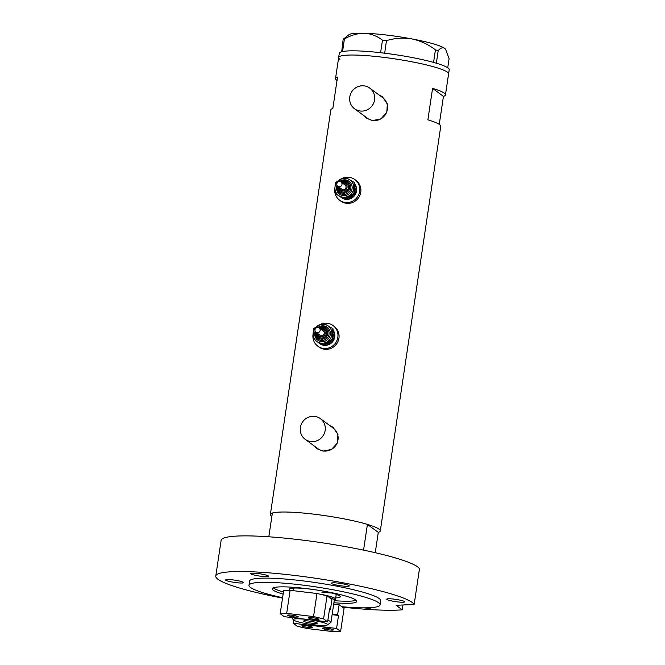 <?xml version="1.0" encoding="UTF-8"?>
<svg xmlns="http://www.w3.org/2000/svg" width="665" height="665" viewBox="0 0 665 665"><rect width="100%" height="100%" fill="white"/><g stroke="black" fill="none" stroke-linecap="round" stroke-linejoin="round"><path stroke-width="1" d="M364.038 85.852A12.826 12.377 -53.6 0 0 350.613 93.89A12.826 12.377 -53.6 0 0 354.553 108.769A12.826 12.377 -53.6 0 0 360.28 111.022A12.826 12.377 -53.6 0 0 373.705 102.992A12.826 12.377 -53.6 0 0 369.765 88.113A12.826 12.377 -53.6 0 0 364.038 85.852M354.553 108.769L367.379 118.204A12.826 12.377 -53.6 0 0 373.098 120.465A12.826 12.377 -53.6 0 0 386.523 112.427A12.826 12.377 -53.6 0 0 382.583 97.556L369.765 88.113M314.645 416.39A12.826 12.377 -53.6 0 0 301.22 424.42A12.826 12.377 -53.6 0 0 305.16 439.299A12.826 12.377 -53.6 0 0 310.879 441.552A12.826 12.377 -53.6 0 0 324.304 433.522A12.826 12.377 -53.6 0 0 320.364 418.642A12.826 12.377 -53.6 0 0 314.645 416.39M305.16 439.299L317.978 448.742A12.826 12.377 -53.6 0 0 323.705 450.995A12.826 12.377 -53.6 0 0 337.13 442.965A12.826 12.377 -53.6 0 0 333.19 428.085L320.364 418.642M364.104 115.793L366.606 118.295L372.483 120.589L380.954 118.869L386.789 112.468L387.354 103.865L382.442 96.782L379.158 95.028M382.674 96.957A13.358 12.901 -53.6 0 0 379.673 95.411M314.703 446.323L317.205 448.833L323.09 451.128L331.552 449.407L337.388 442.998L337.953 434.403L333.04 427.312L329.757 425.558M333.281 427.495A13.358 12.901 -53.6 0 0 330.281 425.941M271.852 516.497A55.569 6.949 8.5 0 1 270.364 514.519L330.829 109.949A55.569 6.949 8.5 0 1 332.832 108.486L337.529 77.032A55.569 6.949 -171.5 0 0 335.526 78.487A55.569 6.949 -171.5 0 0 337.022 80.473M270.364 514.519A55.569 6.949 8.5 0 1 313.672 514.145A55.569 6.949 8.5 0 1 380.289 530.944A55.569 6.949 8.5 0 1 378.285 532.399L375.251 552.698M335.526 78.487L338.668 57.514A55.569 6.949 8.5 0 1 381.968 57.148A55.569 6.949 8.5 0 1 448.584 73.948A55.569 6.949 -171.5 0 0 447.346 72.144A55.569 6.949 -171.5 0 0 388.277 57.946A55.569 6.949 -171.5 0 0 338.668 57.514A55.569 6.949 -171.5 0 0 339.906 59.318M439.266 124.397L443.447 96.375A55.569 6.949 -171.5 0 0 445.45 94.92A55.569 6.949 -171.5 0 0 432.574 88.37L427.878 119.833A55.569 6.949 8.5 0 1 440.754 126.375L380.289 530.944M432.574 88.37L443.447 96.375M315.077 446.597A13.358 12.901 -53.6 0 0 317.429 448.991M364.47 116.067A13.358 12.901 -53.6 0 0 366.822 118.461M445.45 94.92L449.216 69.75A55.569 6.949 -171.5 0 0 447.969 67.946A55.569 6.949 -171.5 0 0 436.34 63.2A55.569 6.949 -171.5 0 0 435.392 62.926L434.494 62.668A55.569 6.949 -171.5 0 0 433.497 62.385A55.569 6.949 -171.5 0 0 384.669 53.208A55.569 6.949 -171.5 0 0 383.24 53.034L381.951 52.876A55.569 6.949 -171.5 0 0 380.538 52.71A55.569 6.949 -171.5 0 0 342.583 51.538A55.569 6.949 -171.5 0 0 342.109 51.646L341.702 51.745A55.569 6.949 -171.5 0 0 341.295 51.862A55.569 6.949 -171.5 0 0 339.291 53.325L338.668 57.514M381.951 52.876L380.588 52.718L382.466 40.166L386.473 40.64L384.669 53.208M384.603 53.192L383.24 53.034M341.702 51.745L343.157 39.302L344.404 38.986L342.583 51.538M342.533 51.538L342.109 51.646M434.494 62.668L433.563 62.402L435.442 49.85L438.202 50.64L436.34 63.2M436.323 63.192L435.392 62.926M344.404 38.986C350.954 35.187 357.612 33.275 364.378 33.25C370.987 33.666 377.013 35.968 382.466 40.166M386.473 40.64C394.727 38.105 403.206 37.531 411.901 38.919C420.413 40.731 428.26 44.38 435.442 49.85M438.202 50.64C440.521 47.913 442.657 47.14 444.594 48.329L445.65 49.41L449.099 58.67L447.736 67.78M445.65 49.41L445.417 49.102A49.16 6.151 8.5 0 0 444.594 48.329A49.16 6.151 8.5 0 0 411.901 38.919A49.16 6.151 8.5 0 0 364.378 33.25A49.16 6.151 8.5 0 0 348.959 34.688L343.157 39.302M290.43 590.337A25.752 3.225 8.5 0 1 289.616 588.808A25.752 3.225 8.5 0 1 309.425 589.015A25.752 3.225 8.5 0 1 340.156 596.364A25.752 3.225 8.5 0 1 335.7 597.926M321.951 592.324A21.371 2.677 -171.5 0 0 331.253 592.914M273.232 587.843A42.751 5.345 -171.5 0 0 283.448 592M268.818 536.788L272.367 513.056A55.569 6.949 -171.5 0 1 313.672 514.145A55.569 6.949 -171.5 0 1 367.413 524.394L363.564 550.13M367.413 524.394L378.285 532.399M334.212 600.645A42.751 5.345 -171.5 0 0 356.108 600.229M306.839 619.464A17.315 2.17 -171.5 0 0 293.44 619.871A17.315 2.17 -171.5 0 0 314.104 624.817A17.315 2.17 -171.5 0 0 327.413 624.95A17.315 2.17 -171.5 0 0 306.839 619.464M311.927 623.213A6.949 0.873 -171.5 0 0 317.338 623.172A6.949 0.873 -171.5 0 0 309.009 621.068A6.949 0.873 -171.5 0 0 303.597 621.118A6.949 0.873 -171.5 0 0 311.927 623.213M306.557 592.266A21.371 2.677 8.5 0 1 309.907 592.623A21.371 2.677 8.5 0 1 313.373 593.08M318.926 593.953A21.371 2.677 8.5 0 1 335.526 599.082A21.371 2.677 8.5 0 1 335.31 599.389L334.287 600.138M327.853 620.32A20.307 2.544 8.5 0 1 330.987 622.207L334.312 599.971A20.307 2.544 -171.5 0 0 329.333 597.502M330.987 622.207A20.307 2.544 8.5 0 1 330.779 622.498L327.413 624.95M306.1 625.765A5.453 0.682 8.5 0 1 312.633 627.411A5.453 0.682 8.5 0 1 308.385 627.444A5.453 0.682 8.5 0 1 301.852 625.798A5.453 0.682 8.5 0 1 306.1 625.765M326.764 628.226A5.453 0.682 8.5 0 1 333.298 629.871A5.453 0.682 8.5 0 1 329.05 629.913A5.453 0.682 8.5 0 1 322.517 628.267A5.453 0.682 8.5 0 1 326.764 628.226M332.192 614.136L337.621 614.784L339.125 604.718L333.697 604.069M337.621 614.784L338.518 615.441L336.581 628.442L340.613 631.418L334.146 631.75L307.28 628.541L297.222 626.239L293.19 623.271L293.664 620.088M340.613 631.418L344.063 608.342L339.125 604.718M293.19 623.271L336.581 628.442M332.118 614.676L338.518 615.441M314.711 619.356A5.453 0.682 8.5 0 1 308.178 617.71A5.453 0.682 8.5 0 1 312.425 617.677A5.453 0.682 8.5 0 1 318.959 619.323A5.453 0.682 8.5 0 1 314.711 619.356M294.055 616.896A5.453 0.682 8.5 0 1 287.521 615.25A5.453 0.682 8.5 0 1 291.769 615.208A5.453 0.682 8.5 0 1 298.302 616.854A5.453 0.682 8.5 0 1 294.055 616.896M330.463 609.514L331.968 599.448L327.039 595.815L323.589 618.882L313.531 616.58L286.673 613.371L280.198 613.704L284.238 616.679L327.629 621.858L329.566 608.849L330.463 609.514L329.491 609.398M327.629 621.858L323.589 618.882M313.531 616.58L316.981 593.504L290.123 590.304L286.673 613.371M280.198 613.704L283.647 590.636L290.123 590.304M316.981 593.504L327.039 595.815M333.897 602.739A42.751 5.345 -171.5 0 0 356.789 601.401A42.751 5.345 -171.5 0 0 305.543 588.483A42.751 5.345 -171.5 0 0 272.234 588.766A42.751 5.345 -171.5 0 0 283.132 594.094M341.86 606.721A66.259 8.288 -171.5 0 0 380.048 604.884A66.259 8.288 -171.5 0 0 300.613 584.851A66.259 8.288 -171.5 0 0 248.984 585.291A66.259 8.288 -171.5 0 0 282.592 597.71M380.048 604.884L380.671 600.686A66.259 8.288 -171.5 0 0 301.237 580.661A66.259 8.288 -171.5 0 0 249.608 581.102L248.984 585.291M342.392 607.12A100.457 12.569 -171.5 0 0 402.259 609.813L402.982 604.967M215.784 576.04L221.113 540.387A100.457 12.569 -171.5 0 1 299.391 539.722A100.457 12.569 -171.5 0 1 419.49 568.741L414.162 604.394A100.457 12.569 -171.5 0 0 294.063 575.375A100.457 12.569 -171.5 0 0 215.784 576.04A100.457 12.569 -171.5 0 0 282.534 598.101M393.813 599.107A9.086 1.139 -171.5 0 0 386.739 599.165A9.086 1.139 -171.5 0 0 397.628 601.908A9.086 1.139 -171.5 0 0 404.702 601.85A9.086 1.139 -171.5 0 0 393.813 599.107M363.954 607.86A9.086 1.139 -171.5 0 0 364.038 607.868A9.086 1.139 -171.5 0 0 371.12 607.81A9.086 1.139 -171.5 0 0 371.053 607.635M232.65 579.872A9.086 1.139 -171.5 0 0 225.576 579.938A9.086 1.139 -171.5 0 0 236.466 582.681A9.086 1.139 -171.5 0 0 243.54 582.623A9.086 1.139 -171.5 0 0 232.65 579.872M257.796 573.529A9.086 1.139 -171.5 0 0 250.722 573.596A9.086 1.139 -171.5 0 0 261.611 576.339A9.086 1.139 -171.5 0 0 268.685 576.281A9.086 1.139 -171.5 0 0 257.796 573.529M338.377 583.147A9.086 1.139 -171.5 0 0 331.303 583.205A9.086 1.139 -171.5 0 0 342.192 585.956A9.086 1.139 -171.5 0 0 349.266 585.89A9.086 1.139 -171.5 0 0 338.377 583.147M414.162 604.394L396.157 605.325L402.259 609.813M340.754 181.811A2.668 2.577 -53.6 0 0 337.238 182.709A2.668 2.577 -53.6 0 0 338.044 186.424A2.668 2.577 -53.6 0 0 341.561 185.527A2.668 2.577 -53.6 0 0 340.754 181.811M337.812 186.267L341.852 189.242A2.668 2.577 -53.6 0 0 345.592 188.503A2.668 2.577 -53.6 0 0 345.019 184.936L340.987 181.969M340.921 191.204A4.813 4.647 -53.6 0 0 347.77 189.957A4.813 4.647 -53.6 0 0 346.623 183.465M340.571 196.89A9.618 9.285 -53.6 0 0 343.539 198.586M341.095 197.306L341.544 197.638A9.618 9.285 -53.6 0 0 344.312 199.018M354.154 182.36L354.877 182.892L354.661 193.864L345.143 199.483L335.135 193.59L344.428 198.951L353.938 193.332L354.154 182.36L344.861 177.006L335.351 182.617L334.927 187.879A9.618 9.285 -53.6 0 0 348.867 195.909A9.618 9.285 -53.6 0 0 349.2 179.459A9.618 9.285 -53.6 0 0 334.927 187.879L335.135 193.59A12.826 12.377 -53.6 0 0 339.64 200.223A12.826 12.377 -53.6 0 0 340.763 200.955A12.826 12.377 -53.6 0 0 357.612 196.665A12.826 12.377 -53.6 0 0 354.852 179.567A12.826 12.377 -53.6 0 0 353.73 178.835A12.826 12.377 -53.6 0 0 345.576 177.397M334.927 187.946A12.826 12.377 -53.6 0 0 335.127 193.565M339.64 200.223L340.763 201.046A12.826 12.377 -53.6 0 0 341.885 201.778A12.826 12.377 -53.6 0 0 358.734 197.488A12.826 12.377 -53.6 0 0 355.966 180.39L354.852 179.567M345.559 199.292A9.618 9.285 -53.6 0 0 354.969 184.213M346.074 199.059A9.618 9.285 -53.6 0 0 354.994 184.629M353.938 193.332L354.661 193.864M344.428 198.951L345.143 199.483M318.934 327.787A2.668 2.577 -53.6 0 0 315.426 328.676A2.668 2.577 -53.6 0 0 316.232 332.392A2.668 2.577 -53.6 0 0 319.74 331.503A2.668 2.577 -53.6 0 0 318.934 327.787M316 332.242L320.04 335.21A2.668 2.577 -53.6 0 0 323.78 334.47A2.668 2.577 -53.6 0 0 323.207 330.904L319.167 327.936M319.109 337.18A4.813 4.647 -53.6 0 0 325.958 335.933A4.813 4.647 -53.6 0 0 324.803 329.433M318.759 342.866A9.618 9.285 -53.6 0 0 321.719 344.553M319.283 343.281L319.732 343.614A9.618 9.285 -53.6 0 0 322.5 344.985M313.323 339.566A12.826 12.377 -53.6 0 0 317.828 346.191A12.826 12.377 -53.6 0 0 318.942 346.922A12.826 12.377 -53.6 0 0 335.8 342.641A12.826 12.377 -53.6 0 0 333.032 325.534A12.826 12.377 -53.6 0 0 331.918 324.811A12.826 12.377 -53.6 0 0 323.755 323.373M313.115 333.913A12.826 12.377 -53.6 0 0 313.315 339.541M317.828 346.191L318.951 347.014A12.826 12.377 -53.6 0 0 320.065 347.745A12.826 12.377 -53.6 0 0 336.914 343.464A12.826 12.377 -53.6 0 0 334.154 326.365L333.032 325.534M323.747 345.268A9.618 9.285 -53.6 0 0 333.157 330.189M324.262 345.027A9.618 9.285 -53.6 0 0 333.182 330.605M332.342 328.335L333.057 328.867L332.841 339.84L323.331 345.451L317.654 342.01A9.618 9.285 -53.6 0 0 331.918 333.589A9.618 9.285 -53.6 0 0 317.978 325.551A9.618 9.285 -53.6 0 0 317.654 342.01L322.608 344.919L332.118 339.308L332.342 328.335L323.049 322.974L313.531 328.593L313.315 339.566M332.118 339.308L332.841 339.84M322.608 344.919L323.331 345.451M346.091 183.108A4.813 4.647 126.4 0 1 347.546 189.791A4.813 4.647 126.4 0 1 338.967 187.114M342.134 182.809A4.813 4.647 126.4 0 1 346.074 183.099L342.109 182.792M339.815 187.738A3.741 3.608 -53.6 0 0 346.565 188.893A3.741 3.608 -53.6 0 0 342.982 183.44M339.74 181.487A8.013 7.739 126.4 0 1 351.037 191.611A8.013 7.739 126.4 0 1 336.989 185.219M340.68 181.778A6.949 6.708 126.4 0 1 349.724 191.254A6.949 6.708 126.4 0 1 337.546 186.034M338.227 186.574A5.877 5.677 -53.6 0 0 348.801 190.257A5.877 5.677 -53.6 0 0 341.394 182.268M355.085 188.178A8.554 8.254 126.4 0 1 354.952 191.129M352.791 195.244A8.554 8.254 126.4 0 1 348.834 197.68M320.322 328.784A4.813 4.647 126.4 0 1 325.734 335.767A4.813 4.647 126.4 0 1 317.147 333.09M318.003 333.714A3.741 3.608 -53.6 0 0 324.753 334.861A3.741 3.608 -53.6 0 0 321.17 329.408M317.928 327.463A8.013 7.739 126.4 0 1 329.225 337.587A8.013 7.739 126.4 0 1 315.177 331.195M318.868 327.745A6.949 6.708 126.4 0 1 327.903 337.222A6.949 6.708 126.4 0 1 315.725 332.01L318.178 339.15M316.415 332.542A5.877 5.677 -53.6 0 0 326.989 336.224A5.877 5.677 -53.6 0 0 319.582 328.244M333.273 334.154A8.554 8.254 126.4 0 1 333.14 337.105M330.979 341.212A8.554 8.254 126.4 0 1 327.014 343.655M293.44 619.871L291.711 617.569M293.556 590.711L293.955 588.051M335.526 599.082L336.232 594.369M341.029 191.287L338.942 187.098M339.99 193.174L337.521 186.009M340.646 181.761L348.227 181.986M346.083 183.099L346.731 183.548M319.217 337.263L317.122 333.065M320.297 328.768L324.919 329.516M318.834 327.729L326.407 327.961"/></g></svg>

